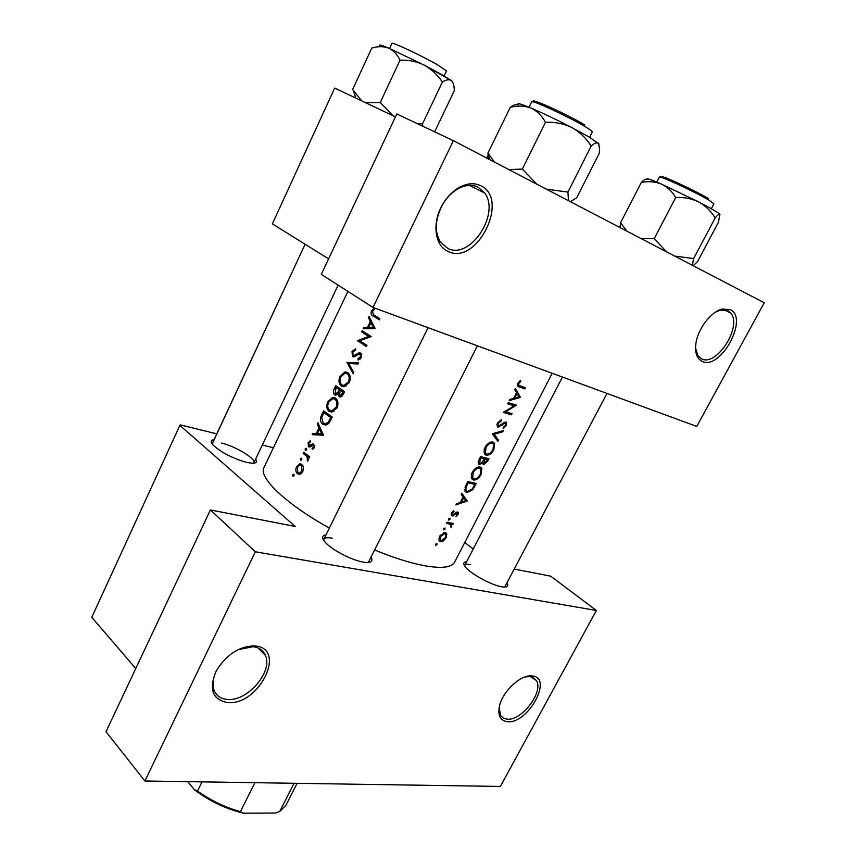 <?xml version="1.0" encoding="UTF-8"?>
<svg xmlns="http://www.w3.org/2000/svg" width="856" height="856" viewBox="0 0 856 856"><rect width="100%" height="100%" fill="white"/><g stroke="black" fill="none" stroke-linecap="round" stroke-linejoin="round"><path stroke-width="1.28" d="M730.147 309.605C749.321 317.886 720.463 370.798 702.166 361.371C696.88 358.75 694.794 352.833 695.896 343.63C697.747 328.939 711.058 311.466 722.229 309.048L730.147 309.605M695.553 348.125L698.111 356.021L701.674 358.889C716.643 366.86 742.548 326.296 730.778 313.125L727.75 310.621L720.356 310.107L715.595 312.055M480.601 185.634C510.24 198.892 476.995 265.788 448.341 251.514C434.923 246.335 431.627 223.309 442.338 204.969C446.351 197.939 451.369 192.461 457.393 188.523C465.846 183.334 473.582 182.371 480.601 185.634M447.923 248.508C470.105 259.871 500.664 213.872 484.656 192.975L477.98 187.09C471.431 184.061 464.22 184.96 456.344 189.797C450.738 193.467 446.062 198.571 442.317 205.108C435.148 219.157 434.42 231.366 440.145 241.724L447.923 248.508M532.122 675.951C553.629 677.342 528.045 724.24 507.394 721.704C500.268 720.731 497.625 715.498 499.476 706.007C502.515 691.637 520.223 674.945 531.255 675.887L532.122 675.951M499.102 707.805L500.867 715.937L503.489 718.205L507.052 719.158C521.572 721.127 543.838 691.883 536.434 680.541L530.099 676.486L525.038 676.957M255.184 646.013C287.498 648.409 258.844 706.072 227.503 702.551C212.481 699.673 208.693 689.208 216.151 671.168C225.652 655.375 237.989 646.943 253.173 645.884L255.184 646.013M216.151 671.168L216.696 670.152C212.866 677.834 212.01 684.597 214.15 690.45C216.45 695.885 220.827 698.881 227.279 699.438C247.373 701.824 273.406 671.511 265.307 655.257C263.113 650.314 259.036 647.468 253.076 646.719L238.022 649.704M506.966 583.022C508.678 585.868 507.565 587.205 503.638 587.013L501.595 586.756C491.312 585.172 470.244 573.573 465.247 566.758C462.882 563.633 463.342 561.964 466.627 561.761M504.74 587.045L606.99 393.428M371.151 557.406C373.12 560.98 371.461 562.67 366.186 562.467L363.169 562.082C351.538 560.231 331.026 549.413 324.948 541.944C321.599 537.857 321.952 535.524 325.986 534.936M368.315 562.467L477.38 345.803M255.634 459.084C257.463 461.865 256.393 463.257 252.413 463.257L246.86 462.454C232.383 458.313 221.073 452.45 212.919 444.863C210.351 441.803 210.737 440.091 214.064 439.716M253.547 463.235L253.868 462.807C256.468 458.998 235.293 446.137 221.533 443.076M368.487 317.758L370.295 321.514L367.459 327.399L363.789 327.516L363.179 328.779L375.11 328.554L369.096 316.485L368.487 317.758L369.953 318.282M352.009 351.377L352.512 356.599L353.763 356.888L358.536 354.33L360.141 354.256L360.419 356.92L358.001 358.653L358.065 360.076L361.339 357.68L360.665 353.068L358.91 352.875L353.796 355.625L353.079 355.454L352.854 351.966L355.625 350.093L355.721 348.713L352.009 351.377L352.993 351.709M358.557 362.773L346.969 362.409L353.207 373.815L353.806 372.585L348.777 363.554L357.958 364.003L358.557 362.773M335.402 398.008L332.791 397.291L327.848 401.528C326.104 405.733 326.489 409.008 329.025 411.351L331.839 412.143L337.029 407.927C338.634 403.668 338.099 400.362 335.402 398.008M332.267 417.107L323.622 410.869L321.749 414.775C319.791 418.798 320.101 421.944 322.669 424.191L325.719 425.1L328.757 423.431L332.267 417.107M306.33 448.351L305.175 448.865L305.335 450.417L306.491 449.903L306.33 448.351M310.15 440.786L308.117 442.777L308.502 446.757L309.626 447.046L313.253 445.345L313.531 447.174L312.098 448.244L312.28 449.411L314.312 447.752L313.756 444.2L312.601 443.9L309.016 445.612L308.845 443.269L310.332 441.953L310.15 440.786M317.287 424.009L318.967 427.893L316.228 433.575L312.75 433.436L312.162 434.655L323.504 435.212L317.886 422.789L317.287 424.009L318.55 424.351M373.954 308.481L371.472 310.985C370.595 313.531 371.108 315.19 373.023 315.95L379.315 319.866L379.882 318.689L373.676 314.837L372.307 311.616L374.286 309.583L373.954 308.481M309.754 456.879L303.709 452.203L303.174 453.316L307.101 456.676L307.561 461.106L308.278 457.297L309.209 458.003L309.754 456.879M293.865 474.213L292.72 474.706L292.87 476.268L294.015 475.776L293.865 474.213M301.858 464.369L299.835 463.802L296.604 466.648C295.374 469.612 295.62 471.966 297.342 473.732L300.114 474.192L302.81 471.549L303.431 467.301L301.858 464.369M301.58 458.217L300.424 458.72L300.584 460.282L301.729 459.779L301.58 458.217M344.561 391.695L335.798 385.596L334.15 389.031C333.016 391.449 333.145 393.353 334.536 394.766L335.916 395.151L337.917 393.888L339.104 396.67L340.453 397.034L343.352 394.188L344.561 391.695M347.707 372.531L345.161 371.846L340.057 376.18C338.302 380.417 338.698 383.681 341.276 385.981L344.005 386.741L349.366 382.439C350.981 378.138 350.425 374.842 347.707 372.531M371.237 336.569L362.216 330.769L361.66 331.925L368.615 336.44L357.434 340.688L366.4 346.541L366.967 345.385L359.788 340.742L371.237 336.569M552.184 373.291L454.611 562.125C451.711 567.496 441.739 568.716 424.694 565.763C410.645 563.152 394.028 557.919 374.832 550.066M329.367 528.077C285.508 503.767 258.18 477.306 264.001 467.504L347.9 291.382M435.469 544.459L435.715 545.625L437.074 543.817L435.469 544.459M439.535 536.519L439.139 540.757L440.562 541.762L443.408 540.928L446.137 537.729L446.639 533.556L445.259 532.582L440.316 535.257L439.535 536.519M443.536 528.708L443.772 529.885L445.131 528.066L443.536 528.708M446.415 523.326L446.982 522.235L453.338 523.476L452.781 524.567L451.882 524.418L451.08 527.671L450.705 524.418L446.415 523.326M448.512 518.993L448.747 520.181L450.096 518.351L448.512 518.993M451.583 512.99L451.358 515.483L452.139 516.04L457.414 513.3L456.023 516.639L458.056 514.51L458.313 512.444L456.451 512.177L452.674 514.927L452.428 513.119L454.022 511.503L453.787 510.636L451.583 512.99M455.831 504.944L456.451 503.745L460.228 502.579L463.085 497.004L461.202 494.458L461.823 493.249L467.226 501.028L455.831 504.944M465.857 485.352L467.825 481.511L476.257 483.415L472.705 489.75L466.905 492.66L464.99 491.312L465.857 485.352M472.234 472.394L471.389 474.545L471.71 478.739L473.507 480.034C476.353 480.27 478.889 478.376 481.125 474.385L481.842 468.286L480.141 467.012C478.012 466.648 475.808 467.761 473.55 470.34L472.234 472.394M478.846 459.993L480.569 456.623L488.947 458.72L487.706 461.138L483.726 464.648L482.709 462.796L479.317 464.648L478.376 463.952L478.846 459.993M485.01 447.421L484.164 449.593L484.507 453.937L486.229 455.221C489.054 455.51 491.59 453.637 493.848 449.614L494.565 443.333L492.928 442.081C490.809 441.675 488.615 442.766 486.336 445.355L485.01 447.421M492.264 433.778L503.382 430.611L502.761 431.809L494.18 434.249L498.492 440.145L497.871 441.343L492.264 433.778M497.529 422.982L496.962 424.608L498.064 427.305L503.97 423.656L505.768 423.378L505.479 425.218L503.21 427.411L503.178 428.556L506.196 425.55L506.624 422.479L504.398 422.34L498.652 426.181L498.438 423.26L501.316 420.927L501.423 419.729L497.529 422.982M503.221 412.378L514.221 405.798L507.64 403.743L508.218 402.609L516.457 405.145L505.671 411.832L512.059 413.705L511.481 414.839L503.221 412.378M509.224 400.64L509.866 399.399L513.6 398.436L516.564 392.658L514.788 389.79L515.419 388.538L520.459 397.366L509.224 400.64M517.901 383.178L517.623 386.163L524.792 388.913L525.381 387.768L518.672 385.307L518.768 383.552L520.822 381.348L520.501 380.439L517.901 383.178M216.803 433.853L180.434 424.918L179.878 425.368L295.202 526.451L210.416 509.951L255.323 551.778L596.365 610.478L500.375 786.439L144.889 781.004L255.323 551.778M179.878 425.368L91.774 617.315L135.762 668.536M453.38 140.662L764.226 302.767L696.773 426.416L373.023 307.465L453.38 140.662L396.81 113.976L321.31 274.359L373.023 307.465M328.608 258.887L272.369 223.855L334.696 88.05L395.451 116.876M464.776 542.447L473.24 549.006M262.3 445.034L273.406 447.763M210.416 509.951L106.016 731.72L144.889 781.004M514.317 569.09L550.708 576.174L596.365 610.478M332.278 538.178C327.58 537.322 324.777 537.675 323.857 539.269L323.664 540.254M212.32 443.462L305.121 244.249L212.202 443.975M470.629 564.66C467.344 564.051 465.386 564.286 464.744 565.377L464.605 565.87M435.907 543.902L436.988 544.758M444.735 532.539L446.864 534.197M445.559 537.268L446.137 537.729M442.713 540.382L443.408 540.928M439.053 540.575L440.562 541.762M445.398 537.6L441.108 540.671L440.016 539.89L440.359 536.68L444.703 533.673L445.741 534.401L445.398 537.6M439.716 536.188L440.359 536.68M443.536 532.764L444.703 533.673M443.954 528.173L445.045 529.029M450.748 523.016L452.781 524.567M449.817 522.834L451.882 524.418M451.187 526.301L451.775 526.75M448.223 522.502L450.705 524.418M448.908 518.469L450.021 519.325M457.446 514.049L458.056 514.51M456.152 512.359L457.083 513.054L456.162 512.348M455.67 512.723L456.366 513.258M451.176 514.167L453.348 515.826M451.315 515.408L452.139 516.04M453.295 510.946L454.022 511.503M451.786 512.626L452.428 513.119M464.262 498.609L467.301 500.867M464.594 499.08L467.226 501.028M465.718 500.653L461.416 502.183L463.663 497.796L465.718 500.653M460.71 501.648L461.416 502.183M462.957 497.261L463.663 497.796M472.052 489.268L472.705 489.75M464.936 491.205L466.905 492.66M468.179 482.859L474.887 484.368L472.277 488.969L467.472 491.558L466.017 490.552L465.867 487.867L468.179 482.859L467.419 482.303M472.501 482.645L474.887 484.368M465.011 487.246L465.867 487.867M480.473 473.914L481.125 474.385M480.291 474.267C478.472 477.509 476.407 479.06 474.074 478.932L472.651 477.883L473.175 472.598C475.048 469.409 477.177 467.922 479.574 468.125L480.933 469.142L480.291 474.267M472.416 472.052L473.175 472.598M478.108 467.076L479.574 468.125M482.934 464.08L483.726 464.648M482.089 462.358L482.709 462.796M478.408 464.005L479.317 464.648M487.578 459.661L484.282 463.524L483.79 463.16L484.988 459.051L487.578 459.661L484.86 457.757M483.886 459.298L484.603 459.8M482.121 457.04L484.988 459.051M484.132 458.837L482.452 461.876L479.884 463.524L479.349 463.117L480.911 457.992L484.132 458.837L481.222 456.794M479.328 459.041L480.098 459.586M480.141 457.446L480.911 457.992M493.184 449.154L493.848 449.614M484.582 454.076L486.229 455.221M493.024 449.486C491.194 452.738 489.118 454.279 486.807 454.097L485.427 453.081L485.951 447.635C487.845 444.435 489.974 442.948 492.35 443.205L493.655 444.189L493.024 449.486M485.181 447.11L485.951 447.635M490.798 442.145L492.35 443.205M501.744 431.124L502.761 431.809M493.013 433.457L494.18 434.249M495.603 438.176L498.492 440.145M500.246 420.221L501.316 420.927M497.657 422.736L498.438 423.26M505.532 425.111L506.196 425.55M504.334 422.383L505.436 423.121M503.275 423.196L503.97 423.656M501.584 424.651L502.301 425.122M497.336 426.823L498.064 427.305M515.58 404.888L516.339 405.38M504.847 411.297L505.671 411.832M507.961 412.539L511.481 414.839M510.337 403.294L514.221 405.798M518.469 395.879L520.534 397.195M518.661 396.221L520.459 397.366M519.004 396.82L514.777 398.104L517.099 393.557L519.004 396.82M514.017 397.623L514.777 398.104M516.35 393.075L517.099 393.557M379.839 318.764L377.935 317.49M372.446 311.349L371.472 310.985M318.443 434.934L312.75 433.436M319.866 435.009L321.952 435.083L316.228 433.575M320.283 428.246L318.967 427.893M321.77 433.853L317.373 433.628L319.534 429.145L321.77 433.853L323.161 434.217M323.536 435.137L317.373 433.628M320.861 429.498L319.534 429.145M313.649 448.64L312.098 448.244M314.462 447.41L313.531 447.174M314.623 445.698L313.253 445.345L314.623 445.698M309.637 447.046L308.502 446.757M308.995 443.001L308.117 442.777M311.199 446.115L309.722 445.751M312.547 445.238L311.006 444.842M313.745 444.2L312.601 443.9M306.662 449.229L305.175 448.865M309.412 457.575L308.278 457.297M308.267 460.25L307.186 459.993M308.46 459.726L307.572 459.501M309.562 457.275L307.101 456.676M305.988 454.012L303.174 453.316M520.523 386.227L524.792 388.913M518.854 385.51L517.356 384.986M519.966 380.824L520.822 381.348M518.49 382.236L519.325 382.76M517.966 383.049L518.768 383.552M294.186 475.048L292.72 474.706M299.76 474.288L297.342 473.732M297.492 466.862L296.604 466.648M302.04 470.95L299.45 473.079L297.867 472.619L297.31 467.216L299.728 465.043L301.312 465.482L302.04 470.95L302.981 471.175M303.013 465.889L301.312 465.482M301.9 459.084L300.424 458.72M325.922 425.068L322.669 424.191M323.9 412.624L330.769 417.578L328.201 422.169L325.558 423.752L323.215 423.067L321.674 417.814L323.9 412.624L327.249 413.555M331.882 417.889L330.769 417.578M329.464 422.511L328.201 422.169M331.85 412.143L329.025 411.351M328.832 401.817L327.848 401.528M336.044 407.328L331.786 410.827L329.571 410.217C327.506 408.269 327.217 405.562 328.693 402.095L332.781 398.575L334.856 399.153C337.018 401.09 337.403 403.818 336.044 407.328L337.157 407.649M336.975 399.763L334.856 399.153M340.378 397.045L339.104 396.67M338.912 394.177L337.917 393.888M335.841 395.162L334.536 394.766M335.135 389.33L334.15 389.031M343.042 392.198L340.399 395.74L339.639 395.515L340.132 390.208L344.155 392.53M343.406 394.081L342.293 393.749M344.101 391.395L340.132 390.208M339.233 389.576L337.617 392.637L335.081 393.632L336.087 387.34L339.233 389.576L343.16 390.753M338.965 393.043L337.617 392.637M339.832 388.474L336.087 387.34M343.834 386.752L341.276 385.981M341.041 376.49L340.057 376.18M348.36 381.851L343.973 385.425L341.822 384.836C339.725 382.932 339.425 380.225 340.913 376.736L345.139 373.13L347.161 373.687C349.334 375.591 349.74 378.32 348.36 381.851L349.473 382.193M349.355 374.372L347.161 373.687M351.474 363.661L347.055 362.249M350.789 363.64L346.969 362.409M355.796 356.107L354.138 355.561M361.286 353.667L358.91 352.875M360.002 359.306L358.001 358.653M361.51 357.273L360.419 356.92M361.767 354.791L360.141 354.256M353.421 356.899L352.512 356.599M362.142 342.293L357.434 340.688M361.179 341.651L357.562 340.431M370.38 337.05L368.615 336.44M366.625 333.647L361.66 331.925M367.031 328.661L363.789 327.516M370.83 328.586L367.459 327.399M371.825 322.059L370.295 321.514M373.28 327.302L368.658 327.367L370.894 322.733L373.28 327.302L374.896 327.869M372.082 328.576L368.658 327.367M372.446 323.279L370.894 322.733M486.679 158.028L488.284 154.743L486.679 158.028M451.273 80.496L424.169 65.11C431.499 69.197 437.566 74.847 442.392 82.037C446.094 79.683 449.058 79.169 451.273 80.496C453.059 82.058 454.055 84.979 454.258 89.259L454.333 90.65L435.019 131.043L434.142 131.589L435.019 131.043L454.333 90.65L454.258 89.259C454.055 84.979 453.059 82.058 451.273 80.496L452.621 82.08L451.273 80.496L441.279 74.333L424.169 65.11L388.538 48.043C393.45 50.408 397.28 54.452 400.03 60.188C408.473 59.824 416.519 61.461 424.169 65.11C431.499 69.197 437.566 74.847 442.392 82.037C446.094 79.683 449.058 79.169 451.273 80.496M422.532 123.788L442.392 82.037L422.532 123.788L417.471 123.724L422.532 123.788L422.8 126.239L422.532 123.788M380.267 102.485L400.03 60.188C408.473 59.824 416.519 61.461 424.169 65.11L388.538 48.043C381.359 45.047 378.48 44.298 379.914 45.775C378.48 44.298 381.359 45.047 388.538 48.043C393.45 50.408 397.28 54.452 400.03 60.188L380.267 102.485L365.491 102.656L380.267 102.485L393.15 115.785L380.267 102.485M371.761 48.107C377.828 46.213 383.413 46.203 388.538 48.043C383.413 46.203 377.828 46.213 371.761 48.107L352.629 89.538L371.761 48.107M361.681 100.848L352.629 89.538L361.681 100.848M599.136 144.097L589.591 137.292L571.797 127.544C579.683 131.995 586.146 138.158 591.175 146.034C594.556 143.091 597.028 142.16 598.569 143.241L599.639 149.34L599.221 153.363L576.741 197.79L570.374 201.684M568.48 200.689L567.945 192.119L591.175 146.034M567.945 192.119L546.256 189.101M545.475 122.312C554.752 121.852 563.526 123.596 571.797 127.544C556.561 119.658 542.939 113.163 530.934 108.038C537.044 110.938 541.891 115.699 545.475 122.312L522.321 169.071L508.817 169.574M536.915 184.233L522.321 169.071M494.34 162.019L487.984 152.978L510.294 107.289C517.687 105.449 524.567 105.705 530.934 108.038C520.609 103.747 516.425 102.634 518.372 104.7M487.984 152.978L488.476 158.97M518.222 104.753C516.232 104.079 513.589 104.924 510.294 107.289M692.343 265.285L693.628 258.566L674.678 256.072M626.934 231.174L620.568 222.731L619.99 227.546M620.568 222.731L641.337 182.414C648.484 181.097 655.15 181.633 661.356 184.019C667.327 186.908 672.11 191.412 675.684 197.533C683.816 197.051 691.466 198.506 698.614 201.898C705.419 205.729 710.94 211.079 715.167 217.938C717.617 214.995 719.201 213.807 719.885 214.364L718.452 222.239L697.576 261.562L693.253 265.756M719.992 214.567L719.885 214.364C718.387 212.673 711.304 208.522 698.614 201.898L661.356 184.019C650.474 179.332 645.713 177.791 647.104 179.418C646.034 178.658 644.119 179.664 641.337 182.414M693.628 258.566L715.167 217.938M666.599 251.857L654.209 238.674L675.684 197.533M654.209 238.674L641.133 238.578M254.938 782.684L240.408 811.659L243.446 813.2C225.577 808.824 209.174 800.948 194.226 789.564L187.732 781.656M294.057 783.283L279.709 811.488L275.3 813.029L243.446 813.2M194.226 789.564L197.522 791.062C210.758 800.467 225.053 807.336 240.408 811.659M202.037 781.87L197.522 791.062M279.709 811.488L285.872 805.378L297.096 783.326M446.875 522.449L448.63 523.797M454.429 513.921L455.071 514.403M474.342 485.438L474.984 485.898M466.691 483.726L467.451 484.282M487.053 460.678L487.706 461.138M378.62 317.972L373.023 315.95M308.032 455.585L305.121 454.868M517.538 386.024L519.399 387.19M322.744 415.042L321.749 414.775M331.454 418.777L330.341 418.466M339.918 390.646L338.869 390.336M358.033 354.63L356.663 354.181M446.479 70.93L437.898 65.045C422.072 55.854 391.374 41.441 391.909 43.41L389.555 48.471L391.909 43.41C391.374 41.441 422.072 55.854 437.898 65.045L446.479 70.93L444.093 75.949L446.479 70.93M591.667 131L592.32 131.952C592.502 131.385 590.105 129.609 585.151 126.656C568.791 116.769 531.095 99.339 531.704 101.875L529.051 107.257M534.165 102.153C526.397 95.936 566.875 114.094 584.841 124.987M711.315 208.746L713.915 203.835L709.025 200.218C695.479 192.022 658.649 174.956 659.323 177.16L656.777 182.071M661.87 177.599C653 171.275 693.403 189.433 708.704 198.71M730.778 313.125L723.898 309.701M484.656 192.975L469.366 185.335M265.307 655.257L258.223 648.067M536.434 680.541L532.09 676.914M251.193 646.601L253.173 645.884M529.286 676.433L531.255 675.887M446.639 533.556L445.452 532.635M440.027 539.89L438.786 538.916M444.853 533.716L443.611 532.742M452.278 514.649L451.24 513.857M458.313 512.434L457.703 511.974M466.017 490.552L464.53 489.461M481.842 468.286L480.013 466.98M472.651 477.883L471.175 476.813M483.79 463.16L482.292 462.101M479.349 463.117L478.087 462.229M494.565 443.333L492.649 442.017M485.438 453.081L483.94 452.043M498.16 425.785L496.919 424.961M506.624 422.479L505.821 421.944M309.572 445.773L311.135 446.169M518.672 385.307L517.409 384.515M299.835 463.802L301.665 464.241M299.45 473.079L301.333 473.518M301.194 465.397L302.981 465.825M325.558 423.752L327.72 424.341M332.791 397.291L335.509 398.083M331.786 410.827L333.958 411.436M340.399 395.74L342.058 396.221M335.894 393.856L337.478 394.327M345.161 371.846L347.964 372.724M343.973 385.425L346.124 386.077M353.796 355.625L355.604 356.214M359.488 352.768L360.868 353.228M456.344 189.797L457.393 188.523M720.356 310.107L722.229 309.048M338.141 285.134L253.868 462.807L338.141 285.134M355.807 98.066L353.689 91.581L355.807 98.066M323.504 539.986L428.054 327.688M592.32 131.952L589.624 137.302M532.849 101.821L531.704 101.875M489.793 159.655L487.984 153.77M562.435 377.057L464.744 565.377M620.472 227.803L620.054 226.412"/></g></svg>
